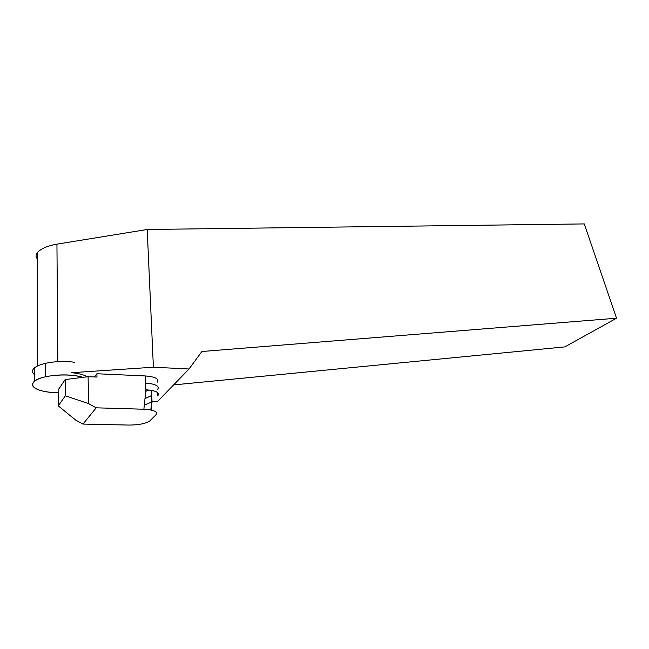 <?xml version="1.0" encoding="UTF-8"?>
<svg xmlns="http://www.w3.org/2000/svg" width="649" height="649" viewBox="0 0 649 649"><rect width="100%" height="100%" fill="white"/><g stroke="black" fill="none" stroke-linecap="round" stroke-linejoin="round"><path stroke-width="0.97" d="M87.339 376.785C83.989 374.781 78.772 373.418 71.698 372.704L153.391 367.212L189.029 368.989L201.88 351.507L616.55 318.205L564.817 346.891L173.616 384.914M152.036 401.634L157.277 401.804L189.029 368.989M94.494 376.972L96.904 373.751L145.319 375.949C155.281 376.761 159.24 378.838 157.196 382.196M149.173 390.033L145.741 391.323M153.391 367.212L147.201 229.486L56.942 244.146C47.734 245.793 41.301 248.502 37.658 252.291C35.525 254.83 35.525 257.126 37.658 259.17M147.201 229.486L584.278 223.921L616.55 318.205M96.904 373.751L96.977 377.077L88.094 376.696L88.613 403.621L65.346 395.825L58.24 405.868L58.126 389.992L65.176 379.576L88.094 376.696M157.683 392.629L157.821 395.768C159.905 392.531 155.93 390.544 145.903 389.798L143.883 409.227L96.214 407.823L88.613 403.621M96.214 407.823L82.975 424.073L128.835 425.063C138.488 425.038 145.449 423.692 149.716 421.014L155.963 414.825C158.048 411.734 154.024 409.868 143.883 409.227M82.975 424.073L75.682 420.09L58.24 405.868M151.542 390.365L152.044 401.836L144.313 405.146M65.176 379.576L65.346 395.825M74.87 362.296C64.892 360.941 55.1 361.29 45.503 363.335L45.535 376.761C40.36 377.953 36.636 379.47 34.373 381.296C31.071 384.305 32.101 387.015 37.447 389.424L37.455 389.432C42.599 391.517 49.494 392.621 58.142 392.75C38.689 392.41 27.063 386.666 35.444 380.517C43.102 374.952 69.605 373.053 82.934 377.337C71.779 374.303 59.319 374.108 45.544 376.761L45.495 363.335C40.352 364.543 36.644 366.085 34.397 367.959C31.858 370.238 31.85 372.437 34.389 374.554M56.942 244.146L57.834 361.631M145.319 375.949L145.903 389.798M151.769 395.476L144.987 398.6M157.529 389.327C158.632 388.102 158.478 386.95 157.05 385.863C154.868 384.378 151.063 383.494 145.627 383.218M151.225 410.03L152.044 401.836M86.017 376.063L86.033 376.947L86.009 376.063M37.658 252.291L37.618 365.947M151.736 402.129L151.225 390.309M151.598 402.242L150.828 409.949M34.397 367.959L34.373 381.296"/></g></svg>
